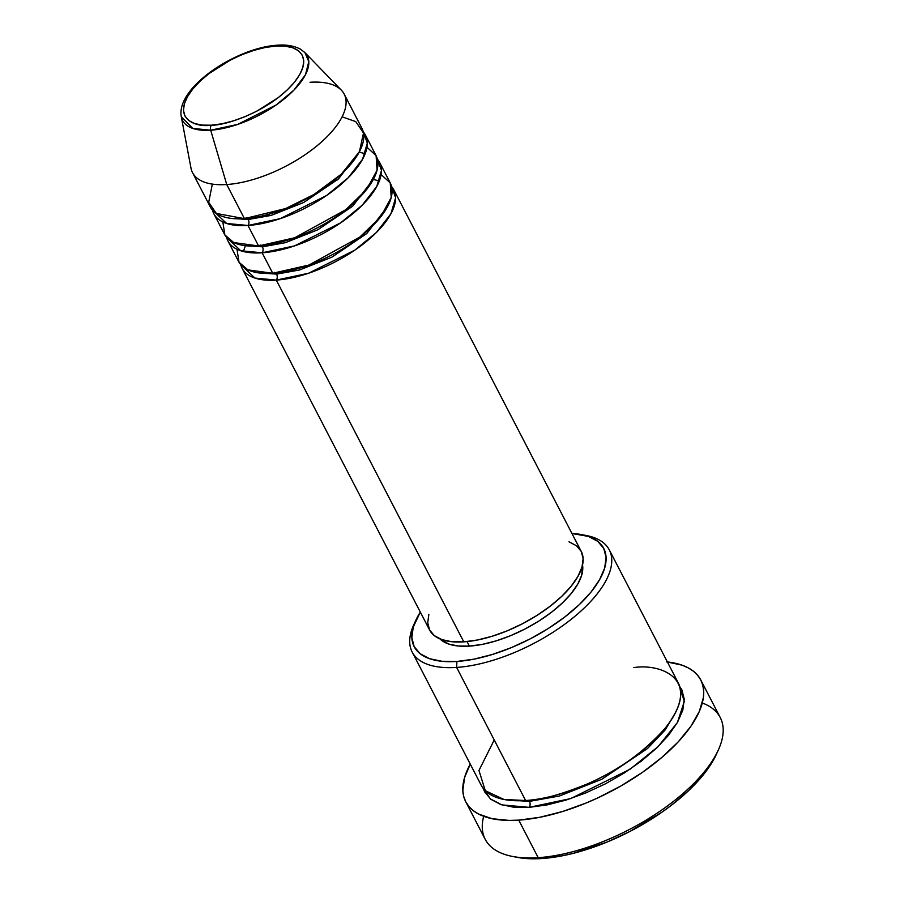 <?xml version="1.0" encoding="UTF-8"?>
<svg xmlns="http://www.w3.org/2000/svg" width="904" height="904" viewBox="0 0 904 904"><rect width="100%" height="100%" fill="white"/><g stroke="black" fill="none" stroke-linecap="round" stroke-linejoin="round"><path stroke-width="1.36" d="M310.004 82.275A85.394 37.166 152.6 0 1 344.187 94.106A85.394 37.166 152.6 0 1 313.134 148.889A85.394 37.166 152.6 0 1 226.746 184.529A85.394 37.166 152.6 0 1 192.563 172.698L210.259 206.824A85.394 37.166 -27.4 0 0 244.442 218.655L226.746 184.529L210.688 130.199L237.65 124.424L276.093 105L293.89 90.163L305.473 74.704L308.806 61.596L304.919 52.59A70.229 30.566 152.6 0 1 285.042 98.253A70.229 30.566 152.6 0 1 210.688 130.199A4.271 2.723 86.2 0 1 211.389 125.204C224.949 125.803 269.867 111.587 294.41 82.241C317.575 52.997 291.992 43.471 275.833 46.047L285.122 46.149L292.817 47.765L298.625 50.839L302.32 55.246L303.755 60.828L302.874 67.359L299.721 74.591L294.41 82.241L287.144 90.027L278.217 97.643L256.747 111.215L245.04 116.65L233.277 120.899L221.921 123.78L211.389 125.204L202.1 125.102L194.394 123.486L188.597 120.413L184.902 115.995L183.467 110.424L184.348 103.892L187.501 96.66L192.812 88.999L200.066 81.213L209.005 73.597L230.475 60.026L242.182 54.59L253.945 50.353L265.301 47.471L275.833 46.047A4.271 2.723 86.2 0 1 277.325 45.2C236.995 47.483 175.918 87.191 181.275 116.684L190.981 168.099A85.394 37.166 -27.4 0 0 226.746 184.529L210.688 130.199A70.229 30.566 152.6 0 1 181.275 116.684L192.755 128.413L210.688 130.199A4.271 2.723 -93.8 0 1 211.389 125.204C195.23 127.78 169.647 118.254 192.812 88.999C217.355 59.664 262.273 45.449 275.833 46.047A4.271 2.723 -93.8 0 1 277.325 45.2A4.271 2.723 -93.8 0 1 278.974 45.912M391.545 186.461L395.624 197.716L390.912 213.773L376.426 232.441L354.786 250.171L308.626 273.223L276.285 280.093A4.271 2.723 86.2 0 0 276.59 274.115L299.518 269.991L331.937 257.132L366.809 233.503L387.929 205.897L366.809 233.503L331.937 257.132L299.518 269.991L276.59 274.115L258.702 272.884L276.59 274.115A4.271 2.723 -93.8 0 1 276.285 280.093A85.394 37.166 152.6 0 1 242.091 268.262A85.394 37.166 152.6 0 1 240.735 264.635L254.939 278.07L276.285 280.093L463.797 641.851L276.285 280.093A85.394 37.166 152.6 0 0 362.673 244.453A85.394 37.166 152.6 0 0 393.726 189.659A85.394 37.166 152.6 0 0 391.545 186.461M236.995 249.255L239.018 262.262L247.911 269.878L272.748 273.268L262.126 252.792L272.748 273.268A85.394 37.166 -27.4 0 0 359.125 237.628A85.394 37.166 -27.4 0 0 390.189 182.834L379.567 162.358A85.394 37.166 152.6 0 0 377.397 159.16L381.477 170.415L376.765 186.473L362.278 205.14L340.627 222.859L294.467 245.911L262.126 252.792A85.394 37.166 152.6 0 1 227.944 240.961L238.554 261.437A85.394 37.166 -27.4 0 0 272.748 273.268L308.953 265.041L359.848 237.063L380.765 216.813L391.229 197.467L390.245 182.958L381.138 174.54M379.567 162.358A85.394 37.166 152.6 0 1 348.515 217.152A85.394 37.166 152.6 0 1 262.126 252.792A4.271 2.723 86.2 0 0 262.442 246.815L285.359 242.69L317.79 229.819L352.662 206.202L373.781 178.596L352.662 206.202L317.79 229.819L285.359 242.69L262.442 246.815L244.555 245.583L262.442 246.815A4.271 2.723 -93.8 0 1 262.126 252.792L240.78 250.77L226.576 237.334A85.394 37.166 152.6 0 0 227.944 240.961M222.836 221.955L224.87 234.961L233.763 242.577L258.589 245.956L247.978 225.48L258.589 245.956A85.394 37.166 -27.4 0 0 344.978 210.327A85.394 37.166 -27.4 0 0 376.03 155.533L365.419 135.058A85.394 37.166 152.6 0 0 363.238 131.86L367.318 143.114L362.606 159.172L348.119 177.828L326.48 195.558L280.319 218.61L247.978 225.48A85.394 37.166 152.6 0 1 213.796 213.649L224.407 234.136A85.394 37.166 -27.4 0 0 258.589 245.956L294.794 237.741L345.701 209.762L366.617 189.512L377.081 170.167L376.098 155.657L366.979 147.239M365.419 135.058A85.394 37.166 152.6 0 1 334.367 189.84A85.394 37.166 152.6 0 1 247.978 225.48A4.271 2.723 86.2 0 0 248.284 219.514L271.211 215.389L303.631 202.519L338.503 178.902L359.634 151.296L338.503 178.902L303.631 202.519L271.211 215.389L248.284 219.514L230.396 218.282L248.284 219.514A4.271 2.723 -93.8 0 1 247.978 225.48L226.633 223.469L212.429 210.033A85.394 37.166 152.6 0 0 213.796 213.649M277.325 45.2C282.104 44.861 291.382 44.488 300.377 49.11L304.919 52.59L341.339 90.163A85.394 37.166 -27.4 0 1 317.168 145.68A85.394 37.166 -27.4 0 1 226.746 184.529L244.442 218.655L285.596 208.553L313.937 194.507L341.328 174.144L359.453 151.635L363.487 133.012L355.769 121.599L342.107 116.831M415.671 620.607L413.704 624.946A111.011 48.319 -27.4 0 0 456.622 667.423L456.927 661.457A106.74 46.454 152.6 0 1 415.671 620.607A106.74 46.454 152.6 0 1 420.326 612.098L413.264 627.048L411.84 637.591L414.156 646.597L420.123 653.716L429.49 658.677L441.92 661.287L456.927 661.457L473.933 659.163L492.284 654.496L511.28 647.648L530.173 638.879L548.265 628.517L564.842 616.957L579.272 604.663L591.001 592.086L599.578 579.724L604.674 568.04L606.087 557.497L603.77 548.491L597.804 541.372L588.436 536.411L571.949 533.496A106.74 46.454 152.6 0 1 581.588 534.603A106.74 46.454 152.6 0 1 582.967 601.024A106.74 46.454 152.6 0 1 456.927 661.457L456.622 667.423A111.011 48.319 152.6 0 1 412.179 652.044A111.011 48.319 152.6 0 1 414.755 622.743M512.67 856.472L517.348 857.365A128.085 55.754 -27.4 0 0 542.05 858.529L538.196 857.67A132.357 57.607 152.6 0 1 512.67 856.472A132.357 57.607 152.6 0 1 483.685 816.312M679.74 686.543L684.283 701.527L677.401 722.533L658.123 746.614L629.975 769.281L570.673 798.594L529.145 807.351A4.271 2.723 86.2 0 0 529.462 801.373L559.44 796.006L601.827 779.259L647.558 748.478L665.107 730.036L675.695 712.273L665.107 730.036L647.558 748.478L601.827 779.259L559.44 796.006L529.462 801.373L506.602 799.927L529.462 801.373A4.271 2.723 -93.8 0 1 529.145 807.351L513.54 807.182L500.613 804.458L490.872 799.305L484.668 791.893L483.244 788.39L490.397 798.921L501.946 804.899L529.145 807.351L546.83 804.967L565.915 800.119L585.668 792.989L605.33 783.87L624.133 773.089L641.377 761.078L656.383 748.286L668.587 735.201L677.503 722.352L682.802 710.205L684.271 699.233L681.865 689.865L679.74 686.543M412.179 652.044L481.165 785.147A111.011 48.319 -27.4 0 0 525.608 800.526C539.711 800.424 560.39 794.853 587.623 783.824C617.726 770.909 643.535 752.422 665.039 728.375C703.933 679.266 660.971 663.265 633.84 667.593M242.091 268.262L429.615 630.02A85.394 37.166 -27.4 0 0 463.797 641.851L451.797 641.716L441.853 639.625L434.349 635.659L429.581 629.964L427.728 622.754L428.858 614.324M469.413 646.111L467.063 641.569L469.413 646.111L458.012 645.987L448.565 644.01L439.909 638.879A81.123 35.312 -27.4 0 0 469.413 646.111A81.123 35.312 -27.4 0 0 547.169 615.466A81.123 35.312 -27.4 0 0 582.549 564.943L581.701 575.125L577.825 583.995L571.317 593.397L562.401 602.957L551.429 612.302L538.829 621.082L525.088 628.958L510.726 635.625L496.285 640.834L482.34 644.371L469.413 646.111M494.217 739.969L478.962 770.479L485.29 790.684L503.923 799.464L525.608 800.526L456.622 667.423L525.608 800.526A111.011 48.319 -27.4 0 0 637.908 754.196A111.011 48.319 -27.4 0 0 678.282 682.972L609.296 549.869A111.011 48.319 152.6 0 1 568.921 621.093A111.011 48.319 152.6 0 1 456.622 667.423A111.011 48.319 -27.4 0 0 587.69 604.584A111.011 48.319 -27.4 0 0 586.267 535.496L581.588 534.603M465.752 801.791L485.211 839.33A132.357 57.607 -27.4 0 0 538.196 857.67L518.738 820.131A132.357 57.607 152.6 0 1 465.752 801.791A132.357 57.607 152.6 0 1 470.272 764.117L464.588 777.463L462.837 790.537L463.695 796.39L465.707 801.701L468.848 806.436L473.097 810.538L478.408 813.962L491.991 818.685L509.076 820.414L518.738 820.131L538.196 857.67A132.357 57.607 -27.4 0 0 672.101 802.436A132.357 57.607 -27.4 0 0 720.239 717.516L700.769 679.966A132.357 57.607 152.6 0 1 652.643 764.886A132.357 57.607 152.6 0 1 518.738 820.131L539.824 817.284L562.582 811.509L586.131 803.012L597.917 797.848L620.969 785.926L642.563 772.276L661.875 757.405L678.181 741.913L690.825 726.375L699.346 711.403L703.391 697.56L703.696 691.232L702.837 685.379L700.826 680.057L697.673 675.333L693.424 671.231L688.125 667.807L681.808 665.073L666.395 661.841M212.338 184.1L208.688 202.281L216.338 213.446L244.442 218.655A85.394 37.166 -27.4 0 0 330.83 183.015A85.394 37.166 -27.4 0 0 361.882 128.232L344.187 94.106M716.827 753.303L708.578 767.801L702.939 775.282L688.859 790.379L671.548 805.136L661.875 812.21L629.952 831.431L607.262 841.963L573.317 853.319L562.457 855.772L542.05 858.529L532.705 858.8L517.303 857.354M667.389 661.943A132.357 57.607 152.6 0 1 700.769 679.966M583.86 535.089A111.011 48.319 152.6 0 1 609.296 549.869M569 541.812L576.503 545.779L581.272 551.474L583.125 558.683L581.995 567.124L577.916 576.458L571.057 586.357L561.678 596.414L550.129 606.245L536.863 615.488L522.399 623.783L507.28 630.8L492.081 636.28L477.402 640.009L463.797 641.851A85.394 37.166 -27.4 0 0 550.186 606.211A85.394 37.166 -27.4 0 0 581.238 551.417L393.726 189.659M528.637 800.277A4.271 2.723 -93.8 0 1 529.462 801.373M702.306 702.996A132.357 57.607 152.6 0 1 718.409 749.823A132.357 57.607 152.6 0 1 538.196 857.67L542.05 858.529A128.085 55.754 -27.4 0 0 716.443 754.162L718.409 749.823M245.944 217.807A4.271 2.723 -93.8 0 1 248.284 219.514M260.103 245.108A4.271 2.723 -93.8 0 1 262.442 246.815M274.251 272.409A4.271 2.723 -93.8 0 1 276.59 274.115M337.373 179.907L333.519 180.89M269.629 214.011L266.601 216.587M373.465 179.399L379.307 181.037M359.216 152.075L365.148 153.737M245.379 245.786L243.357 251.504"/></g></svg>
